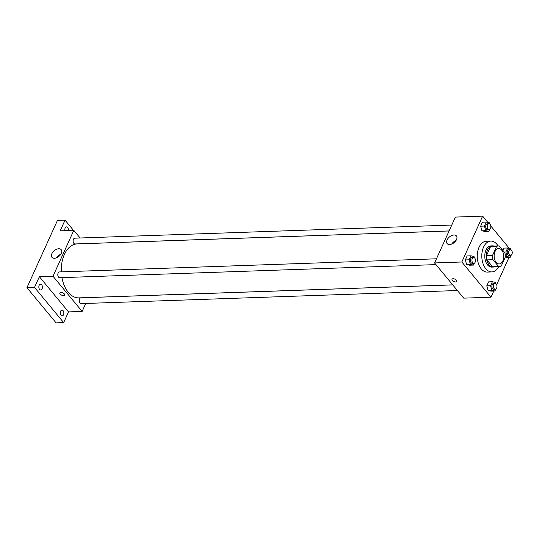 <?xml version="1.0" encoding="UTF-8"?>
<svg xmlns="http://www.w3.org/2000/svg" width="539" height="539" viewBox="0 0 539 539"><rect width="100%" height="100%" fill="white"/><g stroke="black" fill="none" stroke-linecap="round" stroke-linejoin="round"><path stroke-width="0.81" d="M501.688 250.13A7.714 4.77 -92 0 1 503.5 258.639A7.714 4.77 -92 0 1 499.181 263.948A7.714 4.77 -92 0 1 494.148 256.409A7.714 4.77 -92 0 1 498.649 248.533A7.714 4.77 -92 0 1 501.688 250.13M496.581 246.478L492.511 255.446A10.356 6.407 -92 0 0 492.942 259.677L498.642 266.562A10.356 6.407 -92 0 0 499.276 266.589A10.356 6.407 -92 0 0 501.25 266.01L505.319 257.036A10.356 6.407 -92 0 0 504.881 252.804L499.188 245.919A10.356 6.407 -92 0 0 498.555 245.892A10.356 6.407 -92 0 0 496.581 246.478L490.524 246.687L486.454 255.654L492.511 255.446M499.276 266.589L493.219 266.805A10.356 6.407 -92 0 1 492.585 266.771L498.642 266.562M486.454 255.654A10.356 6.407 -92 0 0 486.885 259.886L492.585 266.771M490.524 246.687A10.356 6.407 -92 0 1 492.498 246.101L498.555 245.892M493.906 246.053A10.605 6.556 88 0 0 492.491 245.858A10.605 6.556 88 0 0 486.306 256.679A10.605 6.556 88 0 0 493.225 267.048A10.605 6.556 88 0 0 494.627 266.751M493.225 267.048L491.709 267.101A10.605 6.556 -92 0 1 484.79 256.732A10.605 6.556 -92 0 1 490.975 245.905L492.491 245.858M486.885 259.886L492.942 259.677M498.764 266.61A15.422 9.54 -92 0 1 491.878 271.919A15.422 9.54 -92 0 1 481.812 256.84A15.422 9.54 -92 0 1 490.807 241.088A15.422 9.54 -92 0 1 496.891 244.275A15.422 9.54 -92 0 1 498.049 245.912M491.878 271.919L487.337 272.08A15.422 9.54 -92 0 1 477.271 256.995A15.422 9.54 -92 0 1 486.266 241.25L490.807 241.088M495.806 283.649L495.456 282.396L492.37 281.735L488.583 281.87L486.784 285.838L488.064 290.467L491.15 291.121L494.937 290.993L495.826 289.039M474.36 257.736L474.01 256.476L470.924 255.823L467.138 255.958L465.339 259.926L466.619 264.555L469.705 265.208L473.491 265.08L474.381 263.12M487.835 222.412L482.634 216.132L461.829 261.988L490.968 297.198L493.764 291.033M496.628 284.72L509.072 257.278M509.274 248.324L490.753 225.942M506.465 257.373L510.251 257.238L511.134 255.284M503.891 248.115L502.874 250.372L503.891 248.115L507.677 247.987L505.878 251.956L507.165 256.584L510.251 257.238M489.668 223.981L489.324 222.728L486.232 222.075L482.452 222.203L480.647 226.178L481.933 230.8L485.019 231.46L488.806 231.325L489.688 229.371M482.634 216.132L455.381 217.082L434.575 262.938L463.715 298.148L490.968 297.198M434.575 262.938L461.829 261.988M453.953 235.011A6.003 3.679 140.4 0 1 456.418 235.947A6.003 3.679 140.4 0 1 454.134 242.604A6.003 3.679 140.4 0 1 447.168 243.601A6.003 3.679 140.4 0 1 448.05 238.359A6.003 3.679 140.4 0 1 453.953 235.011M456.526 280.287A2.648 1.307 24.4 0 1 456.856 281.452A2.648 1.307 24.4 0 1 453.905 281.547A2.648 1.307 24.4 0 1 452.032 279.263A2.648 1.307 24.4 0 1 454.013 278.838A2.648 1.307 24.4 0 1 456.526 280.287M456.856 281.452A2.648 1.307 24.4 0 1 453.905 281.547A2.648 1.307 24.4 0 1 452.032 279.263M451.709 244.066A6.003 3.679 140.4 0 1 456.021 240.495M452.713 284.855L78.91 297.872A26.99 16.689 -92 0 1 61.945 277.632M61.305 271.865A26.99 16.689 -92 0 1 77.03 243.924L449.075 230.968M451.763 225.053L74.806 238.177A2.89 1.785 88 0 0 73.183 240.165A2.89 1.785 88 0 0 73.863 243.358A2.89 1.785 88 0 0 75.009 243.958L449.095 230.928M457.402 290.521L81.14 303.619A2.89 1.785 -92 0 1 79.253 300.796A2.89 1.785 -92 0 1 80.938 297.838L452.747 284.895M435.957 264.609L59.694 277.706A2.89 1.785 -92 0 1 57.808 274.883A2.89 1.785 -92 0 1 59.492 271.925L436.455 258.801M80.116 237.989L73.803 230.362L53.004 276.224L82.137 311.434L85.755 303.457M73.499 230.375L65.03 220.141L57.457 220.404L26.95 287.664L56.09 322.868L63.656 322.605L68.514 311.906L82.137 311.434M65.03 220.141L60.179 230.84L73.803 230.362M26.95 287.664L34.523 287.402L63.656 322.605M53.004 276.224L39.374 276.696L34.523 287.402M58.751 248.769A6.003 3.679 140.4 0 1 61.217 249.705A6.003 3.679 140.4 0 1 58.933 256.369A6.003 3.679 140.4 0 1 51.966 257.359A6.003 3.679 140.4 0 1 52.849 252.117A6.003 3.679 140.4 0 1 58.751 248.769M39.374 276.696L68.514 311.906M64.35 293.937A2.648 1.307 24.4 0 1 64.687 295.109A2.648 1.307 24.4 0 1 61.729 295.197A2.648 1.307 24.4 0 1 59.856 292.92A2.648 1.307 24.4 0 1 61.837 292.495A2.648 1.307 24.4 0 1 64.35 293.937M64.687 295.109A2.648 1.307 24.4 0 1 61.736 295.197A2.648 1.307 24.4 0 1 59.856 292.913M56.507 257.824A6.003 3.679 140.4 0 1 60.819 254.253M60.611 311.232A2.89 1.785 -92 0 1 61.965 310.1A2.89 1.785 -92 0 1 63.851 312.93A2.89 1.785 -92 0 1 62.167 315.881A2.89 1.785 -92 0 1 60.496 314.298A2.89 1.785 -92 0 1 60.611 311.232M39.165 285.32A2.89 1.785 -92 0 1 40.519 284.188A2.89 1.785 -92 0 1 42.406 287.017A2.89 1.785 -92 0 1 40.721 289.969A2.89 1.785 -92 0 1 39.051 288.385A2.89 1.785 -92 0 1 39.165 285.32M64.95 230.672A2.89 1.785 -92 0 1 65.165 227.997A2.89 1.785 -92 0 1 66.526 226.865A2.89 1.785 -92 0 1 68.359 230.557M486.232 222.075L484.433 226.043L485.72 230.672L488.806 231.325M489.136 229.533L487.62 229.587A2.89 1.785 -92 0 1 485.733 226.764A2.89 1.785 -92 0 1 487.418 223.806L488.934 223.759A2.89 1.785 -92 0 1 490.072 224.352A2.89 1.785 -92 0 1 490.753 227.546A2.89 1.785 -92 0 1 489.136 229.533A2.89 1.785 -92 0 1 487.249 226.71A2.89 1.785 -92 0 1 488.934 223.759M482.452 222.203L480.647 226.178L481.933 230.8L485.72 230.672M481.933 230.8L485.019 231.46M480.647 226.178L484.433 226.043M470.924 255.823L469.125 259.798L470.406 264.42L473.491 265.08M473.821 263.288L472.312 263.342A2.89 1.785 -92 0 1 470.419 260.512A2.89 1.785 -92 0 1 472.11 257.561L473.619 257.507A2.89 1.785 -92 0 1 474.765 258.107A2.89 1.785 -92 0 1 475.445 261.3A2.89 1.785 -92 0 1 473.821 263.288A2.89 1.785 -92 0 1 471.935 260.458A2.89 1.785 -92 0 1 473.619 257.507M467.138 255.958L465.339 259.926L466.619 264.555L470.406 264.42M466.619 264.555L469.705 265.208M465.339 259.926L469.125 259.798M511.113 249.894L510.763 248.641L507.677 247.987M510.581 255.452L509.065 255.499A2.89 1.785 -92 0 1 507.179 252.676A2.89 1.785 -92 0 1 508.863 249.719L510.379 249.672A2.89 1.785 -92 0 1 511.518 250.264A2.89 1.785 -92 0 1 512.198 253.458A2.89 1.785 -92 0 1 510.581 255.452A2.89 1.785 -92 0 1 508.688 252.623A2.89 1.785 -92 0 1 510.379 249.672M505.326 256.645L507.165 256.584M504.228 252.016L505.878 251.956M492.37 281.735L490.564 285.71L491.851 290.332L494.937 290.993M495.267 289.2L493.751 289.254A2.89 1.785 -92 0 1 491.864 286.425A2.89 1.785 -92 0 1 493.556 283.474L495.065 283.42A2.89 1.785 -92 0 1 496.21 284.019A2.89 1.785 -92 0 1 496.884 287.213A2.89 1.785 -92 0 1 495.267 289.2A2.89 1.785 -92 0 1 493.38 286.371A2.89 1.785 -92 0 1 495.065 283.42M488.583 281.87L486.784 285.838L488.064 290.467L491.851 290.332M488.064 290.467L491.15 291.121M486.784 285.838L490.564 285.71"/></g></svg>
